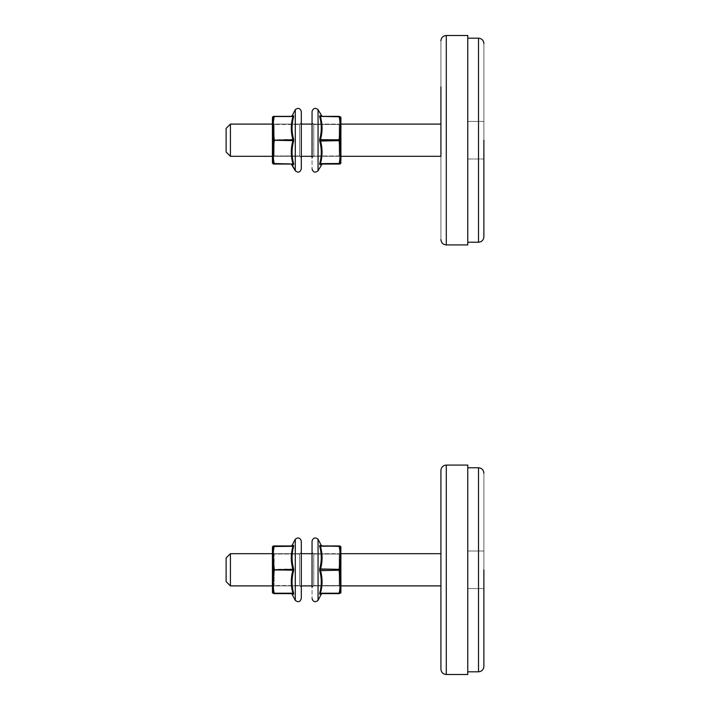<?xml version="1.0" encoding="UTF-8"?>
<svg xmlns="http://www.w3.org/2000/svg" width="710" height="710" viewBox="0 0 710 710"><rect width="100%" height="100%" fill="white"/><g stroke="black" fill="none" stroke-linecap="round" stroke-linejoin="round"><path stroke-width="0.53" stroke-dasharray="3.55 2.66" d="M440.919 140.642L440.919 124.099L440.919 156.315L440.919 124.099L440.919 156.315L230.422 156.315L230.422 124.099L230.422 156.315L230.422 124.099L440.919 124.099M226.126 140.207L226.126 152.02L226.126 140.207M467.766 140.207L467.766 244.923L467.766 35.5L467.766 244.923L446.288 244.923L446.288 35.5L446.288 244.923L446.288 35.5L467.766 35.5L467.766 140.207M483.874 140.207L483.874 236.865L483.874 43.558L483.874 158.987L483.874 121.437L483.874 158.987L467.766 158.987L483.874 158.987M230.422 156.315L226.126 152.02L226.126 128.395L230.422 124.099M440.919 570.228L440.919 553.685L440.919 585.901L440.919 553.685L440.919 585.901L230.422 585.901L230.422 553.685L230.422 585.901L230.422 553.685L440.919 553.685L440.919 585.901M226.126 569.793L226.126 581.605L226.126 569.793M467.766 569.793L467.766 465.077L467.766 674.5L446.288 674.5L446.288 465.077L446.288 674.5L446.288 465.077L467.766 465.077L467.766 569.793M483.874 569.793L483.874 473.135L483.874 666.441L483.874 473.135L483.874 588.563L483.874 551.013L483.874 588.563L467.766 588.563L483.874 588.563M440.919 514.217L440.919 516.969M230.422 585.901L226.126 581.605L226.126 557.98L230.422 553.685M312.045 140.207L312.045 157.691L312.045 140.207M312.045 111.505L312.045 168.918L312.045 111.505L312.045 157.691L313.758 155.978L313.758 124.445L313.758 155.978L313.758 124.445L312.045 122.724L313.758 124.445L313.758 155.978L339.194 155.978L339.194 124.445L339.194 155.978L339.194 124.445L339.194 155.978L340.906 157.691L340.906 140.207C340.906 111.887 340.906 111.887 340.906 140.207M340.906 118.251L340.862 117.15L339.078 116.795C340.392 121.525 340.392 129.184 339.078 139.781C340.401 129.309 340.401 121.65 339.078 116.795L340.862 117.15L339.868 116.928L340.631 121.605L339.868 116.928C341.297 122.049 341.297 129.806 339.868 140.207L339.078 140.642C340.401 151.115 340.401 158.774 339.078 163.62C340.392 158.898 340.392 151.23 339.078 140.642L319.686 141.059A54.776 47.437 180 0 1 319.686 163.708A54.776 47.437 180 0 0 319.686 141.059L319.686 139.364L319.686 141.059A54.776 47.437 180 0 1 319.686 163.708L320.45 163.62C322.589 155.96 322.589 148.301 320.45 140.642C322.589 148.301 322.589 155.96 320.45 163.62C322.589 155.96 322.589 148.301 320.45 140.642L320.45 139.781C322.589 132.122 322.589 124.463 320.45 116.795C322.589 124.463 322.589 132.122 320.45 139.781C322.589 132.122 322.589 124.463 320.45 116.795L320.45 116.369C322.589 116.369 322.589 116.369 320.45 116.369C322.589 116.369 322.589 116.369 320.45 116.369L319.686 116.715A54.776 47.437 0 0 1 319.686 139.364A54.776 47.437 0 0 0 319.686 116.715L319.686 115.854L321.266 115.854L319.686 115.854L320.45 116.369L319.686 115.854L319.686 116.706L319.686 115.854L321.266 115.854L318.053 109.642L318.053 170.782L318.053 109.642L318.053 170.782L321.266 164.56L319.686 164.56L319.686 163.708L319.686 164.56L322.056 164.054L320.45 164.054L319.686 164.56L321.266 164.56M340.862 117.15L340.001 116.369L319.686 116.706L339.078 116.795C340.392 121.525 340.392 129.184 339.078 139.781L339.868 140.207L340.605 159.182L339.868 140.207L339.078 139.781L339.078 140.642L339.078 139.781L319.686 139.364L319.686 141.059L320.45 140.642L319.686 141.059M320.45 164.054C322.589 164.054 322.589 164.054 320.45 164.054C322.589 164.054 322.589 164.054 320.45 164.054L319.686 164.56L319.686 163.708L320.45 163.62L340.862 163.273L339.078 163.62L339.868 163.495L339.078 164.054L339.868 163.495L339.078 164.054L340.001 164.054L340.862 163.273L320.45 164.054C322.589 164.054 322.589 164.054 320.45 164.054C322.589 164.054 322.589 164.054 320.45 164.054L340.001 164.054L320.45 164.054L319.686 164.56M319.686 139.364L339.078 139.781L339.078 140.642L339.868 140.207L319.686 139.364A54.776 47.437 0 0 0 319.686 116.706M319.686 115.854L320.45 116.369L322.056 116.369L321.266 115.854M320.45 163.62L339.078 163.62C340.401 158.774 340.401 151.115 339.078 140.642L320.45 140.642L339.868 140.207L340.729 122.91L339.868 140.207C341.288 150.733 341.288 158.499 339.868 163.495M340.906 122.724L339.194 124.445L313.758 124.445L339.194 124.445L340.906 122.724L340.906 157.691L339.194 155.978L313.758 155.978L312.045 157.691M320.45 116.369C322.589 116.369 322.589 116.369 320.45 116.369C322.589 116.369 322.589 116.369 320.45 116.369L339.078 116.369M340.906 162.173L340.906 160.575M312.045 569.793L312.045 587.276L312.045 569.793M312.045 541.082L312.045 598.495L312.045 541.082L312.045 587.276L313.758 585.555L313.758 554.022L313.758 585.555L313.758 554.022L312.045 552.309L313.758 554.022L313.758 585.555L339.194 585.555L339.194 554.022L339.194 585.555L339.194 554.022L339.194 585.555L340.906 587.276L340.906 569.793C340.906 541.473 340.906 541.473 340.906 569.793L340.906 587.276L340.906 569.793C340.906 598.113 340.906 598.113 340.906 569.793C340.906 541.473 340.906 541.473 340.906 569.793M340.906 547.827L340.862 546.727L339.868 546.505C341.297 551.626 341.297 559.391 339.868 569.793L340.605 588.759L339.868 569.793L339.078 569.358C340.401 558.885 340.401 551.226 339.078 546.38L339.868 546.505L340.631 551.182L339.868 546.505L339.078 546.38C340.392 551.102 340.392 558.77 339.078 569.358L320.45 569.358L320.45 570.219L320.45 569.358C322.589 561.699 322.589 554.04 320.45 546.38L320.45 545.946C322.589 545.946 322.589 545.946 320.45 545.946C322.589 545.946 322.589 545.946 320.45 545.946L320.45 546.38C322.589 554.04 322.589 561.699 320.45 569.358L319.686 568.941A54.776 47.437 0 0 0 319.686 546.292A54.776 47.437 0 0 1 319.686 568.941L319.686 570.636A54.776 47.437 180 0 1 319.686 593.285L320.45 593.205C322.589 585.546 322.589 577.878 320.45 570.219L320.45 569.358C322.589 561.699 322.589 554.04 320.45 546.38L319.686 546.292L319.686 545.44L321.266 545.44L319.686 545.44L320.45 545.946L319.686 545.44L319.686 546.292L319.686 545.44L321.266 545.44L318.053 539.218L318.053 600.358L318.053 539.218L318.053 600.358L321.266 594.146L319.686 594.146L319.686 593.294L319.686 594.146L322.056 593.631L320.45 593.631L319.686 594.146L321.266 594.146M320.45 593.631C322.589 593.631 322.589 593.631 320.45 593.631C322.589 593.631 322.589 593.631 320.45 593.631C322.589 593.631 322.589 593.631 320.45 593.631C322.589 593.631 322.589 593.631 320.45 593.631L339.078 593.205C340.392 588.475 340.392 580.816 339.078 570.219C340.401 580.691 340.401 588.35 339.078 593.205L340.862 592.85L339.078 593.631L339.868 593.072L339.078 593.631L340.001 593.631L340.862 592.85L339.078 593.205L340.001 593.631L320.45 593.631L319.686 594.146L319.686 593.285A54.776 47.437 180 0 0 319.686 570.636A54.776 47.437 180 0 1 319.686 593.285L320.45 593.205C322.589 585.546 322.589 577.878 320.45 570.219L319.686 570.636L319.686 568.941L319.686 570.636L320.45 570.219C322.589 577.878 322.589 585.537 320.45 593.205L339.078 593.205L320.45 593.205L319.686 594.146M340.862 546.727L340.001 545.946L320.45 545.946C322.589 545.946 322.589 545.946 320.45 545.946C322.589 545.946 322.589 545.946 320.45 545.946L322.056 545.946L321.266 545.44M319.686 545.44L320.45 546.38L339.078 546.38C340.392 551.102 340.392 558.77 339.078 569.358L339.078 570.219L339.868 569.793L340.729 552.486L339.868 569.793C341.288 580.31 341.288 588.075 339.868 593.072M319.686 546.292A54.776 47.437 0 0 1 319.686 568.941L320.45 569.358L319.686 568.941M320.45 593.205L339.078 593.205C340.401 588.35 340.401 580.691 339.078 570.219L320.45 570.219L339.078 570.219L339.868 569.793L339.078 569.358L339.078 570.219L339.078 569.358L339.868 569.793L339.078 570.219L319.686 570.636M340.001 545.946L320.45 545.946M301.306 157.691L299.584 155.978L274.149 155.978L274.149 124.445L274.149 155.978L274.149 124.445L274.149 155.978L299.584 155.978L299.584 124.445L299.584 155.978L299.584 124.445L299.584 155.978L301.306 157.691L301.306 111.505L301.306 168.918L301.306 111.505M299.584 124.445L301.306 122.724L299.584 124.445L274.149 124.445L272.436 122.724L272.436 157.691L272.436 122.084L272.436 140.207L272.436 122.724L274.149 124.445L299.584 124.445M295.289 170.782L295.289 109.642L295.289 170.782L295.289 109.642L292.076 115.854L293.665 115.854L293.656 116.706L293.665 115.854L291.286 116.369L292.902 116.369C290.754 116.369 290.754 116.369 292.902 116.369C290.754 116.369 290.754 116.369 292.902 116.369L293.656 116.715A54.776 47.437 0 0 0 293.665 139.364L293.665 141.059A54.776 47.437 180 0 0 293.656 163.708L293.665 164.56L293.656 163.708A54.776 47.437 180 0 1 293.665 141.059L293.665 139.364A54.776 47.437 0 0 1 293.656 116.715L293.665 115.854L292.076 115.854M292.902 116.369C290.754 116.369 290.754 116.369 292.902 116.369C290.754 116.369 290.754 116.369 292.902 116.369L292.902 116.795C290.754 124.463 290.754 132.122 292.902 139.781L292.902 140.642C290.754 148.301 290.754 155.96 292.902 163.62C290.754 155.96 290.754 148.301 292.902 140.642L293.665 139.364A54.776 47.437 0 0 1 293.656 116.715L292.902 116.795C290.754 124.463 290.754 132.122 292.902 139.781L293.665 141.059L293.665 139.364L292.902 139.781C290.754 132.122 290.754 124.463 292.902 116.795L274.264 116.795C272.951 121.525 272.951 129.184 274.264 139.781C272.942 129.309 272.942 121.65 274.264 116.795L272.48 117.15L274.264 116.369L273.483 116.928L274.264 116.369L273.341 116.369L272.48 117.15L274.264 116.795L273.483 116.928L274.264 116.369L273.341 116.369L292.902 116.369L293.665 115.854M272.711 158.818L273.483 163.495L272.48 163.273L273.341 164.054L274.264 164.054L273.483 163.495L274.264 163.62L272.48 163.273L274.264 163.62C272.951 158.898 272.951 151.23 274.264 140.642L274.264 139.781L273.483 140.207L274.264 139.781L274.264 140.642L273.483 140.207L274.264 140.642C272.942 151.115 272.942 158.774 274.264 163.62C272.951 158.898 272.951 151.23 274.264 140.642L274.264 139.781L273.483 140.207L272.746 121.241L273.483 140.207L272.711 158.827L273.483 163.495L274.264 164.054L292.902 164.054C290.754 164.054 290.754 164.054 292.902 164.054C290.754 164.054 290.754 164.054 292.902 164.054L293.656 163.708L292.902 164.054L293.665 164.56L293.656 163.708A54.776 47.437 180 0 1 293.665 141.059L292.902 140.642L293.665 141.059M273.483 116.928C272.054 121.925 272.054 129.69 273.483 140.207L292.902 140.642C290.754 148.301 290.754 155.96 292.902 163.62L293.665 164.56L291.286 164.054L293.665 164.56M273.483 140.207L272.613 157.513L273.483 140.207M272.436 157.691L272.436 140.207L272.436 157.691L274.149 155.978L272.436 157.691M293.665 139.364L274.264 139.781C272.942 129.309 272.942 121.65 274.264 116.795L293.656 116.715M273.483 163.495L293.656 163.708M292.902 164.054C290.754 164.054 290.754 164.054 292.902 164.054C290.754 164.054 290.754 164.054 292.902 164.054L273.341 164.054M301.306 569.793L301.306 587.276L301.306 569.793M301.306 598.495L301.306 541.082M299.584 554.022L299.584 585.555L299.584 554.022L301.306 552.309L299.584 554.022L299.584 585.555L299.584 554.022L274.149 554.022L274.149 585.555L274.149 554.022L274.149 585.555L274.149 554.022L272.436 552.309L272.436 587.276L272.436 569.793C272.436 598.113 272.436 598.113 272.436 569.793C272.436 541.473 272.436 541.473 272.436 569.793L272.436 552.309L274.149 554.022L299.584 554.022M295.289 600.358L295.289 539.218L295.289 600.358L295.289 539.218L292.076 545.44L293.665 545.44L293.656 546.292L293.665 545.44L291.286 545.946L292.902 545.946C290.754 545.946 290.754 545.946 292.902 545.946C290.754 545.946 290.754 545.946 292.902 545.946L293.656 546.292A54.776 47.437 0 0 0 293.665 568.941L293.665 570.636A54.776 47.437 180 0 0 293.656 593.285L293.656 593.294A54.776 47.437 180 0 1 293.665 570.636L293.665 568.941A54.776 47.437 0 0 1 293.656 546.292L293.665 545.44L292.076 545.44M292.902 545.946C290.754 545.946 290.754 545.946 292.902 545.946C290.754 545.946 290.754 545.946 292.902 545.946L292.902 546.38C290.754 554.04 290.754 561.699 292.902 569.358L292.902 570.219C290.754 577.878 290.754 585.537 292.902 593.205C290.754 585.546 290.754 577.878 292.902 570.219L293.665 568.941A54.776 47.437 0 0 1 293.656 546.292L292.902 546.38C290.754 554.04 290.754 561.699 292.902 569.358L293.665 570.636L293.665 568.941L292.902 569.358C290.754 561.699 290.754 554.04 292.902 546.38L274.264 546.38C272.951 551.102 272.951 558.77 274.264 569.358C272.942 558.885 272.942 551.226 274.264 546.38L272.48 546.727L274.264 545.946L273.483 546.505L274.264 545.946L273.341 545.946L272.48 546.727L274.264 546.38L273.483 546.505L274.264 545.946L273.341 545.946L292.902 545.946L293.665 545.44M272.711 588.395L273.483 593.072L272.48 592.85L273.341 593.631L274.264 593.631L273.483 593.072L274.264 593.205L272.48 592.85L274.264 593.205C272.951 588.475 272.951 580.816 274.264 570.219L274.264 569.358L273.483 569.793L274.264 569.358L274.264 570.219L273.483 569.793L274.264 570.219C272.942 580.691 272.942 588.35 274.264 593.205C272.951 588.475 272.951 580.816 274.264 570.219L274.264 569.358L273.483 569.793L272.746 550.818L273.483 569.793L272.711 588.404L273.483 593.072L274.264 593.631L292.902 593.631C290.754 593.631 290.754 593.631 292.902 593.631C290.754 593.631 290.754 593.631 292.902 593.631L293.656 593.294L292.902 593.631L293.665 594.146L293.656 593.294A54.776 47.437 180 0 1 293.665 570.636L292.902 570.219L293.665 570.636M273.483 546.505C272.054 551.501 272.054 559.267 273.483 569.793L292.902 570.219C290.754 577.878 290.754 585.537 292.902 593.205L293.665 594.146L291.286 593.631L293.665 594.146M273.483 569.793L272.613 587.09L273.483 569.793M293.665 568.941L274.264 569.358C272.942 558.885 272.942 551.226 274.264 546.38L293.656 546.292M273.483 593.072L293.656 593.294M292.902 593.631C290.754 593.631 290.754 593.631 292.902 593.631C290.754 593.631 290.754 593.631 292.902 593.631L274.264 593.631M272.436 569.793C272.436 598.113 272.436 598.113 272.436 569.793C272.436 541.473 272.436 541.473 272.436 569.793M478.504 140.207L478.504 242.234L478.504 140.207M467.766 38.189L478.504 38.189L478.504 242.234L467.766 242.234M478.504 569.793L478.504 467.766L478.504 569.793M467.766 467.766L478.504 467.766L478.504 671.811L467.766 671.811M320.45 569.358L339.078 569.358L320.45 569.358M292.902 140.642L274.264 140.642L292.902 140.642M292.902 116.795L274.264 116.795L292.902 116.795M292.902 570.219L274.264 570.219L292.902 570.219M292.902 546.38L274.264 546.38L292.902 546.38M440.919 40.869L440.919 239.554L440.919 40.869M483.874 236.865L483.874 43.558L483.874 236.865M467.766 121.437L483.874 121.437L467.766 121.437M340.906 124.099L312.045 124.099M301.306 124.099L272.436 124.099M340.906 156.315L312.045 156.315M301.306 156.315L272.436 156.315M440.919 470.446L440.919 669.131M483.874 666.441L483.874 473.135L483.874 666.441M467.766 551.013L483.874 551.013L467.766 551.013M340.906 553.685L312.045 553.685M301.306 553.685L272.436 553.685M340.906 585.901L312.045 585.901M301.306 585.901L272.436 585.901M313.758 554.022L339.194 554.022L340.906 552.309L339.194 554.022L313.758 554.022M340.906 587.276L339.194 585.555L313.758 585.555L312.045 587.276M272.48 117.15L272.436 118.251M272.48 163.273L272.436 162.173M299.584 585.555L301.306 587.276L299.584 585.555L274.149 585.555L272.436 587.276L274.149 585.555L299.584 585.555M272.48 546.727L272.436 547.827M272.48 592.85L272.436 591.75"/><path stroke-width="1.06" d="M340.906 124.099L440.919 124.099L440.919 86.886L440.919 156.315L340.906 156.315M272.436 124.099L230.422 124.099L230.422 156.315L272.436 156.315M230.422 124.099L226.126 128.395L226.126 152.02L230.422 156.315M467.766 244.923L467.766 35.5L446.288 35.5C443.031 35.819 441.238 37.612 440.919 40.869L440.919 40.869C441.238 37.612 443.031 35.819 446.288 35.5L446.288 244.923C443.031 244.595 441.238 242.811 440.919 239.554L440.919 239.554C441.238 242.811 443.031 244.595 446.288 244.923L467.766 244.923M483.874 140.207L483.874 236.865L483.874 140.207M440.919 516.969L440.919 585.901L340.906 585.901M272.436 553.685L230.422 553.685L230.422 585.901L272.436 585.901M230.422 553.685L226.126 557.98L226.126 581.605L230.422 585.901M440.919 470.446L440.919 470.446C441.238 467.189 443.031 465.405 446.288 465.077L446.288 674.5L467.766 674.5L467.766 465.077L446.288 465.077C443.031 465.405 441.238 467.189 440.919 470.446L440.919 553.685L340.906 553.685M483.874 569.793L483.874 666.441L483.874 569.793M312.045 157.691L312.045 111.505C313.19 108.124 315.196 107.503 318.053 109.642L322.056 116.369L339.078 116.369L339.868 116.928L339.078 116.369L339.868 116.928L339.078 116.369L320.45 116.369L319.686 115.854L319.686 116.706L319.686 115.854L321.266 115.854M340.906 118.251L340.906 122.724L340.862 117.15L339.868 116.928C341.297 122.049 341.297 129.806 339.868 140.207C341.288 150.733 341.288 158.499 339.868 163.495L339.078 163.62C340.392 158.898 340.392 151.23 339.078 140.642L339.078 139.781L320.45 139.781L320.45 140.642C322.589 148.301 322.589 155.96 320.45 163.62L319.686 163.708A54.776 47.437 180 0 0 319.686 141.059L319.686 139.364A54.776 47.437 0 0 0 319.686 116.715L320.45 116.795C322.589 124.463 322.589 132.122 320.45 139.781L319.686 139.364M340.906 160.575L340.906 122.724M320.45 164.054L339.078 164.054L322.056 164.054L319.686 164.56L319.686 163.708L320.45 163.62L319.686 164.56M340.729 122.91L340.631 121.605L340.729 122.91M339.868 163.495L340.605 159.182L339.868 163.495L340.862 163.273L340.906 162.173L340.001 164.054L339.078 164.054L339.868 163.495L320.45 163.62M312.045 111.505C313.19 108.124 315.196 107.503 318.053 109.642L318.053 170.782C315.16 173.036 313.154 172.415 312.045 168.918C313.154 172.415 315.16 173.036 318.053 170.782L322.056 164.054M320.441 116.369L339.078 116.795C340.401 121.65 340.401 129.309 339.078 139.781L339.868 140.207L339.078 140.642L319.686 141.059M340.906 140.207C340.906 168.527 340.906 168.527 340.906 140.207C340.906 111.887 340.906 111.887 340.906 140.207M312.045 541.082C313.19 537.701 315.196 537.079 318.053 539.218L321.266 545.44L319.686 545.44L319.686 546.292L319.686 545.44L320.45 546.38C322.589 554.04 322.589 561.699 320.45 569.358L320.45 570.219C322.589 577.878 322.589 585.537 320.45 593.205L319.686 594.146L321.266 594.146L318.053 600.358C315.16 602.612 313.154 601.991 312.045 598.495C313.154 601.991 315.16 602.612 318.053 600.358L318.053 539.218C315.196 537.079 313.19 537.701 312.045 541.082L312.045 587.276M319.686 594.146L319.686 593.294A54.776 47.437 180 0 0 319.686 570.636L319.686 568.941A54.776 47.437 0 0 0 319.686 546.292L339.078 545.946L339.868 546.505C341.297 551.626 341.297 559.391 339.868 569.793C341.288 580.31 341.288 588.075 339.868 593.072L340.862 592.85L340.906 591.75L340.862 546.727L339.078 545.946L320.45 545.946M320.45 593.205L339.078 593.205C340.392 588.475 340.392 580.816 339.078 570.219L339.078 569.358L319.686 568.941M321.266 545.44L322.056 545.946L339.078 546.38C340.401 551.226 340.401 558.885 339.078 569.358L339.868 569.793L339.078 570.219L319.686 570.636M340.906 569.793C340.906 598.113 340.906 598.113 340.906 569.793C340.906 541.473 340.906 541.473 340.906 569.793M321.266 594.146L322.056 593.631L339.078 593.631L339.868 593.072L339.078 593.631L320.45 593.631M340.729 552.486L340.631 551.182L340.729 552.486M339.868 593.072L340.605 588.759L339.868 593.072L339.078 593.631L340.862 592.85L340.906 587.276M339.868 546.505L339.078 545.946L339.868 546.505M301.306 111.505C300.152 108.124 298.147 107.503 295.289 109.642L292.076 115.854L293.665 115.854L293.656 116.706A54.776 47.437 0 0 0 293.665 139.364L293.665 141.059A54.776 47.437 180 0 0 293.656 163.708L293.665 164.56L292.076 164.56L295.289 170.782C298.182 173.036 300.188 172.415 301.306 168.918L301.306 111.505C300.152 108.124 298.147 107.503 295.289 109.642L295.289 170.782C298.182 173.036 300.188 172.415 301.306 168.918L301.306 157.691M272.436 122.013L272.436 162.173L272.436 157.691L272.48 163.273L273.483 163.495L272.746 159.182M295.289 170.782L291.286 164.054L274.264 164.054L273.483 163.495C272.045 158.374 272.045 150.609 273.483 140.207L273.483 140.207C272.054 129.69 272.054 121.925 273.483 116.928L272.48 117.15L272.436 122.005M293.665 115.854L292.902 116.369L274.264 116.369L273.483 116.928L274.264 116.369L291.286 116.369L292.076 115.854M273.483 116.928L272.746 121.241L273.483 116.928L274.264 116.795C272.951 121.525 272.951 129.184 274.264 139.781L274.264 140.642C272.942 151.115 272.942 158.774 274.264 163.62L292.902 164.054L293.665 164.56L293.656 163.708L292.902 163.62C290.754 155.96 290.754 148.301 292.902 140.642L293.665 141.059M293.656 116.706L292.902 116.795C290.754 124.463 290.754 132.122 292.902 139.781L273.483 140.207L292.902 140.642L293.665 139.364M272.48 117.15L273.341 116.369L292.902 116.369M292.902 164.054L273.483 163.495L274.264 164.054L273.483 163.495M272.436 140.207C272.436 168.527 272.436 168.527 272.436 140.207C272.436 111.887 272.436 111.887 272.436 140.207M301.306 541.082C300.152 537.701 298.147 537.079 295.289 539.218L295.289 600.358C298.182 602.612 300.188 601.991 301.306 598.495L301.306 541.082C300.152 537.701 298.147 537.079 295.289 539.218L292.076 545.44L293.665 545.44L293.656 546.292A54.776 47.437 0 0 0 293.665 568.941L293.665 570.636A54.776 47.437 180 0 0 293.656 593.285L293.665 594.146L293.656 593.294L292.902 593.205C290.754 585.546 290.754 577.878 292.902 570.219L293.665 570.636M291.286 545.946L292.076 545.44L291.286 545.946L274.264 546.38C272.951 551.102 272.951 558.77 274.264 569.358L274.264 570.219C272.942 580.691 272.942 588.35 274.264 593.205L292.902 593.205L293.665 594.146L292.076 594.146L291.286 593.631L274.264 593.631L273.483 593.072C272.045 587.951 272.045 580.194 273.483 569.793L273.483 569.793C272.054 559.267 272.054 551.501 273.483 546.505L272.48 546.727L272.436 547.827L272.436 591.75L272.48 592.85L273.483 593.072L272.746 588.759M273.483 546.505L272.746 550.818L273.483 546.505L293.656 546.292M273.483 593.072L274.264 593.631L273.483 593.072L274.264 593.631L273.483 593.072L274.264 593.631L273.483 593.072L274.264 593.631L292.902 593.631M293.665 545.44L292.902 546.38C290.754 554.04 290.754 561.699 292.902 569.358L293.665 568.941M292.902 570.219L292.902 569.358L273.483 569.793L292.902 570.219M272.436 569.793C272.436 598.113 272.436 598.113 272.436 569.793C272.436 541.473 272.436 541.473 272.436 569.793M272.48 546.727L273.341 545.946L292.902 545.946M467.766 242.234L478.504 242.234L478.504 38.189C481.762 38.509 483.554 40.292 483.874 43.558L483.874 43.558C483.554 40.292 481.762 38.509 478.504 38.189L467.766 38.189M467.766 671.811L478.504 671.811L478.504 467.766C481.762 468.085 483.554 469.878 483.874 473.135L483.874 473.135C483.554 469.878 481.762 468.085 478.504 467.766L467.766 467.766M478.504 242.234C481.762 241.915 483.554 240.122 483.874 236.865L483.874 236.865C483.554 240.122 481.762 241.915 478.504 242.234M312.045 124.099L301.306 124.099M312.045 156.315L301.306 156.315M446.288 674.5C443.031 674.18 441.238 672.388 440.919 669.131L440.919 669.131C441.238 672.388 443.031 674.18 446.288 674.5M478.504 671.811C481.762 671.491 483.554 669.707 483.874 666.441L483.874 666.441C483.554 669.707 481.762 671.491 478.504 671.811M312.045 553.685L301.306 553.685M312.045 585.901L301.306 585.901M440.919 585.901L440.919 669.131M340.862 117.15L339.078 116.369M340.862 546.727L339.078 545.946L340.001 545.946M273.341 164.054L274.264 164.054L272.48 163.273M295.289 600.358L292.076 594.146L295.289 600.358C298.182 602.612 300.188 601.991 301.306 598.495M272.48 592.85L274.264 593.631"/></g></svg>
